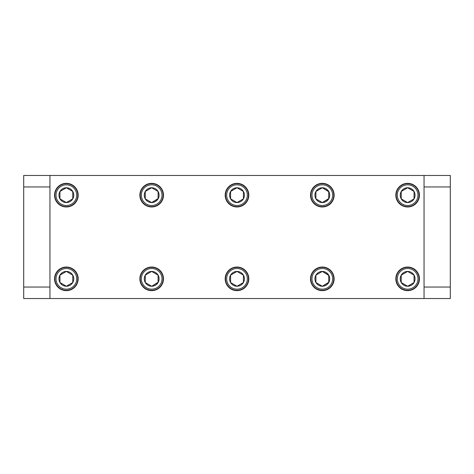 <?xml version="1.0" encoding="UTF-8"?>
<svg xmlns="http://www.w3.org/2000/svg" width="474" height="474" viewBox="0 0 474 474"><rect width="100%" height="100%" fill="white"/><g stroke="black" fill="none" stroke-linecap="round" stroke-linejoin="round"><path stroke-width="0.71" d="M407.64 267.028A11.814 11.814 0 0 0 395.826 278.842A11.814 11.814 0 0 0 407.64 290.651A11.814 11.814 0 0 0 419.454 278.842A11.814 11.814 0 0 0 407.64 267.028M322.32 267.028A11.814 11.814 0 0 0 310.506 278.842A11.814 11.814 0 0 0 322.32 290.651A11.814 11.814 0 0 0 334.134 278.842A11.814 11.814 0 0 0 322.32 267.028M237 267.028A11.814 11.814 0 0 0 225.186 278.842A11.814 11.814 0 0 0 237 290.651A11.814 11.814 0 0 0 248.814 278.842A11.814 11.814 0 0 0 237 267.028M151.68 267.028A11.814 11.814 0 0 0 139.866 278.842A11.814 11.814 0 0 0 151.68 290.651A11.814 11.814 0 0 0 163.494 278.842A11.814 11.814 0 0 0 151.68 267.028M66.36 267.028A11.814 11.814 0 0 0 54.546 278.842A11.814 11.814 0 0 0 66.36 290.651A11.814 11.814 0 0 0 78.174 278.842A11.814 11.814 0 0 0 66.36 267.028M407.64 183.349A11.814 11.814 0 0 0 395.826 195.158A11.814 11.814 0 0 0 407.64 206.972A11.814 11.814 0 0 0 419.454 195.158A11.814 11.814 0 0 0 407.64 183.349M322.32 183.349A11.814 11.814 0 0 0 310.506 195.158A11.814 11.814 0 0 0 322.32 206.972A11.814 11.814 0 0 0 334.134 195.158A11.814 11.814 0 0 0 322.32 183.349M237 183.349A11.814 11.814 0 0 0 225.186 195.158A11.814 11.814 0 0 0 237 206.972A11.814 11.814 0 0 0 248.814 195.158A11.814 11.814 0 0 0 237 183.349M151.68 183.349A11.814 11.814 0 0 0 139.866 195.158A11.814 11.814 0 0 0 151.68 206.972A11.814 11.814 0 0 0 163.494 195.158A11.814 11.814 0 0 0 151.68 183.349M66.36 183.349A11.814 11.814 0 0 0 54.546 195.158A11.814 11.814 0 0 0 66.36 206.972A11.814 11.814 0 0 0 78.174 195.158A11.814 11.814 0 0 0 66.36 183.349M23.7 186.957L23.7 175.469L49.954 175.469L49.954 186.957L23.7 186.957L23.7 287.043L49.954 287.043L49.954 298.531L424.046 298.531L424.046 287.043L450.3 287.043L450.3 186.957L424.046 186.957L424.046 287.043M49.954 175.469L450.3 175.469L450.3 186.957M49.954 186.957L49.954 287.043M49.954 298.531L23.7 298.531L23.7 287.043M450.3 287.043L450.3 298.531L424.046 298.531M424.046 186.957L424.046 175.469M397.301 278.842A10.339 10.339 0 0 0 407.64 289.176A10.339 10.339 0 0 0 417.979 278.842A10.339 10.339 0 0 0 407.64 268.503A10.339 10.339 0 0 0 397.301 278.842M419.123 278.842A11.483 11.483 0 0 1 407.64 290.325A11.483 11.483 0 0 1 396.157 278.842A11.483 11.483 0 0 1 407.64 267.354A11.483 11.483 0 0 1 419.123 278.842M400.24 278.842A7.4 7.4 0 0 0 414.051 282.54A7.4 7.4 0 0 0 407.64 271.436A7.4 7.4 0 0 0 400.24 278.842M401.229 278.842L401.229 282.54L407.64 286.243L414.051 282.54L414.051 275.139L407.64 271.436L401.229 275.139L401.229 278.842M401.229 282.54L407.64 286.243L414.051 282.54L414.051 275.139L407.64 271.436L401.229 275.139L401.229 282.54M226.661 278.842A10.339 10.339 0 0 0 237 289.176A10.339 10.339 0 0 0 247.339 278.842A10.339 10.339 0 0 0 237 268.503A10.339 10.339 0 0 0 226.661 278.842M248.483 278.842A11.483 11.483 0 0 1 237 290.325A11.483 11.483 0 0 1 225.517 278.842A11.483 11.483 0 0 1 237 267.354A11.483 11.483 0 0 1 248.483 278.842M229.6 278.842A7.4 7.4 0 0 0 243.411 282.54A7.4 7.4 0 0 0 237 271.436A7.4 7.4 0 0 0 229.6 278.842M230.589 278.842L230.589 282.54L237 286.243L243.411 282.54L243.411 275.139L237 271.436L230.589 275.139L230.589 278.842M243.18 275.009L237 271.436L230.589 275.139L230.589 282.54L237 286.243L243.411 282.54L243.411 275.139M56.021 195.158A10.339 10.339 0 0 0 66.36 205.497A10.339 10.339 0 0 0 76.699 195.158A10.339 10.339 0 0 0 66.36 184.824A10.339 10.339 0 0 0 56.021 195.158M77.843 195.158A11.483 11.483 0 0 1 66.36 206.646A11.483 11.483 0 0 1 54.877 195.158A11.483 11.483 0 0 1 66.36 183.675A11.483 11.483 0 0 1 77.843 195.158M58.96 195.158A7.4 7.4 0 0 0 72.771 198.861A7.4 7.4 0 0 0 66.36 187.757A7.4 7.4 0 0 0 58.96 195.158M59.949 195.158L59.949 198.861L66.36 202.564L72.771 198.861L72.771 191.46L66.36 187.757L59.949 191.46L59.949 195.158M60.18 198.991L66.36 202.564L72.771 198.861L72.771 191.46L66.36 187.757M66.129 187.894L59.949 191.46L59.949 198.861M311.981 278.842A10.339 10.339 0 0 0 322.32 289.176A10.339 10.339 0 0 0 332.659 278.842A10.339 10.339 0 0 0 322.32 268.503A10.339 10.339 0 0 0 311.981 278.842M333.803 278.842A11.483 11.483 0 0 1 322.32 290.325A11.483 11.483 0 0 1 310.837 278.842A11.483 11.483 0 0 1 322.32 267.354A11.483 11.483 0 0 1 333.803 278.842M314.92 278.842A7.4 7.4 0 0 0 328.731 282.54A7.4 7.4 0 0 0 322.32 271.436A7.4 7.4 0 0 0 314.92 278.842M315.909 278.842L315.909 282.54L322.32 286.243L328.731 282.54L328.731 275.139L322.32 271.436L315.909 275.139L315.909 278.842M328.731 275.406L322.32 271.436L315.909 275.139L315.909 282.54L322.32 286.243L328.731 282.273M141.341 278.842A10.339 10.339 0 0 0 151.68 289.176A10.339 10.339 0 0 0 162.019 278.842A10.339 10.339 0 0 0 151.68 268.503A10.339 10.339 0 0 0 141.341 278.842M163.163 278.842A11.483 11.483 0 0 1 151.68 290.325A11.483 11.483 0 0 1 140.197 278.842A11.483 11.483 0 0 1 151.68 267.354A11.483 11.483 0 0 1 163.163 278.842M144.28 278.842A7.4 7.4 0 0 0 158.091 282.54A7.4 7.4 0 0 0 151.68 271.436A7.4 7.4 0 0 0 144.28 278.842M145.269 278.842L145.269 282.54L151.68 286.243L158.091 282.54L158.091 275.139L151.68 271.436L145.269 275.139L145.269 278.842M157.86 275.009L151.68 271.436L145.269 275.139L145.269 282.54L151.68 286.243M151.911 286.106L158.091 282.273M56.021 278.842A10.339 10.339 0 0 0 66.36 289.176A10.339 10.339 0 0 0 76.699 278.842A10.339 10.339 0 0 0 66.36 268.503A10.339 10.339 0 0 0 56.021 278.842M77.843 278.842A11.483 11.483 0 0 1 66.36 290.325A11.483 11.483 0 0 1 54.877 278.842A11.483 11.483 0 0 1 66.36 267.354A11.483 11.483 0 0 1 77.843 278.842M58.96 278.842A7.4 7.4 0 0 0 72.771 282.54A7.4 7.4 0 0 0 66.36 271.436A7.4 7.4 0 0 0 58.96 278.842M59.949 278.842L59.949 282.54L66.36 286.243L72.771 282.54L72.771 275.139L66.36 271.436L59.949 275.139L59.949 278.842M60.18 282.67L66.36 286.243L72.771 282.54L72.771 275.139L66.36 271.436M66.129 271.572L59.949 275.139L59.949 282.54M397.301 195.158A10.339 10.339 0 0 0 407.64 205.497A10.339 10.339 0 0 0 417.979 195.158A10.339 10.339 0 0 0 407.64 184.824A10.339 10.339 0 0 0 397.301 195.158M419.123 195.158A11.483 11.483 0 0 1 407.64 206.646A11.483 11.483 0 0 1 396.157 195.158A11.483 11.483 0 0 1 407.64 183.675A11.483 11.483 0 0 1 419.123 195.158M400.24 195.158A7.4 7.4 0 0 0 414.051 198.861A7.4 7.4 0 0 0 407.64 187.757A7.4 7.4 0 0 0 400.24 195.158M401.229 195.158L401.229 198.861L407.64 202.564L414.051 198.861L414.051 191.46L407.64 187.757L401.229 191.46L401.229 195.158M401.229 198.861L407.64 202.564L414.051 198.861L414.051 191.46L407.64 187.757L401.229 191.46L401.229 198.861M311.981 195.158A10.339 10.339 0 0 0 322.32 205.497A10.339 10.339 0 0 0 332.659 195.158A10.339 10.339 0 0 0 322.32 184.824A10.339 10.339 0 0 0 311.981 195.158M333.803 195.158A11.483 11.483 0 0 1 322.32 206.646A11.483 11.483 0 0 1 310.837 195.158A11.483 11.483 0 0 1 322.32 183.675A11.483 11.483 0 0 1 333.803 195.158M314.92 195.158A7.4 7.4 0 0 0 328.731 198.861A7.4 7.4 0 0 0 322.32 187.757A7.4 7.4 0 0 0 314.92 195.158M315.909 195.158L315.909 198.861L322.32 202.564L328.731 198.861L328.731 191.46L322.32 187.757L315.909 191.46L315.909 195.158M328.731 191.727L322.32 187.757L315.909 191.46L315.909 198.861L322.32 202.564L328.731 198.594M226.661 195.158A10.339 10.339 0 0 0 237 205.497A10.339 10.339 0 0 0 247.339 195.158A10.339 10.339 0 0 0 237 184.824A10.339 10.339 0 0 0 226.661 195.158M248.483 195.158A11.483 11.483 0 0 1 237 206.646A11.483 11.483 0 0 1 225.517 195.158A11.483 11.483 0 0 1 237 183.675A11.483 11.483 0 0 1 248.483 195.158M229.6 195.158A7.4 7.4 0 0 0 243.411 198.861A7.4 7.4 0 0 0 237 187.757A7.4 7.4 0 0 0 229.6 195.158M230.589 195.158L230.589 198.861L237 202.564L243.411 198.861L243.411 191.46L237 187.757L230.589 191.46L230.589 195.158M243.18 191.33L237 187.757L230.589 191.46L230.589 198.861L237 202.564L243.411 198.861L243.411 191.46M141.341 195.158A10.339 10.339 0 0 0 151.68 205.497A10.339 10.339 0 0 0 162.019 195.158A10.339 10.339 0 0 0 151.68 184.824A10.339 10.339 0 0 0 141.341 195.158M163.163 195.158A11.483 11.483 0 0 1 151.68 206.646A11.483 11.483 0 0 1 140.197 195.158A11.483 11.483 0 0 1 151.68 183.675A11.483 11.483 0 0 1 163.163 195.158M144.28 195.158A7.4 7.4 0 0 0 158.091 198.861A7.4 7.4 0 0 0 151.68 187.757A7.4 7.4 0 0 0 144.28 195.158M145.269 195.158L145.269 198.861L151.68 202.564L158.091 198.861L158.091 191.46L151.68 187.757L145.269 191.46L145.269 195.158M157.86 191.33L151.68 187.757L145.269 191.46L145.269 198.861L151.68 202.564M151.911 202.428L158.091 198.594"/></g></svg>
